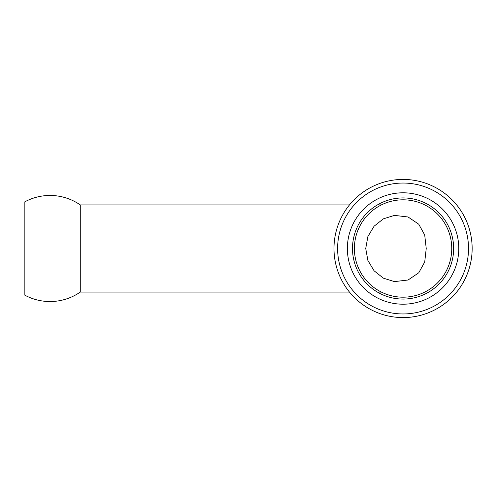 <?xml version="1.0" encoding="UTF-8"?>
<svg xmlns="http://www.w3.org/2000/svg" width="497" height="497" viewBox="0 0 497 497"><rect width="100%" height="100%" fill="white"/><g stroke="black" fill="none" stroke-linecap="round" stroke-linejoin="round"><path stroke-width="0.75" d="M349.472 292.074L80.278 292.074L80.278 204.926L349.472 204.926M472.15 248.5A69.077 69.077 0 0 0 403.073 179.423A69.077 69.077 0 0 0 333.99 248.5A69.077 69.077 0 0 0 403.073 317.577A69.077 69.077 0 0 0 472.15 248.5M453.643 248.5A50.57 50.57 0 0 0 403.073 197.93A50.57 50.57 0 0 0 352.497 248.5A50.57 50.57 0 0 0 403.073 299.07A50.57 50.57 0 0 0 453.643 248.5M451.754 248.5A48.687 48.687 0 0 0 403.073 199.813A48.687 48.687 0 0 0 354.386 248.5A48.687 48.687 0 0 0 403.073 297.187A48.687 48.687 0 0 0 451.754 248.5M365.73 248.5L367.879 260.428L374.055 270.759L383.361 278.152L394.456 281.613L408.074 280.004L418.766 272.772L424.718 261.994L426.227 248.5L424.705 234.969L418.741 224.197L408.056 216.984L394.456 215.387L383.361 218.848L374.048 226.247L367.879 236.572L365.73 248.5M24.85 295.187L24.85 201.813L24.85 295.187A53.049 53.049 0 0 0 80.278 292.074M468.522 248.5A65.455 65.455 0 0 0 403.073 183.045A65.455 65.455 0 0 0 337.618 248.5A65.455 65.455 0 0 0 403.073 313.955A65.455 65.455 0 0 0 468.522 248.5M458.774 248.5A55.701 55.701 0 0 0 403.073 192.799A55.701 55.701 0 0 0 347.372 248.5A55.701 55.701 0 0 0 403.073 304.201A55.701 55.701 0 0 0 458.774 248.5M377.409 204.926L381.367 204.926M381.367 292.074L377.409 292.074M80.278 204.926A53.049 53.049 0 0 0 24.85 201.813"/></g></svg>
